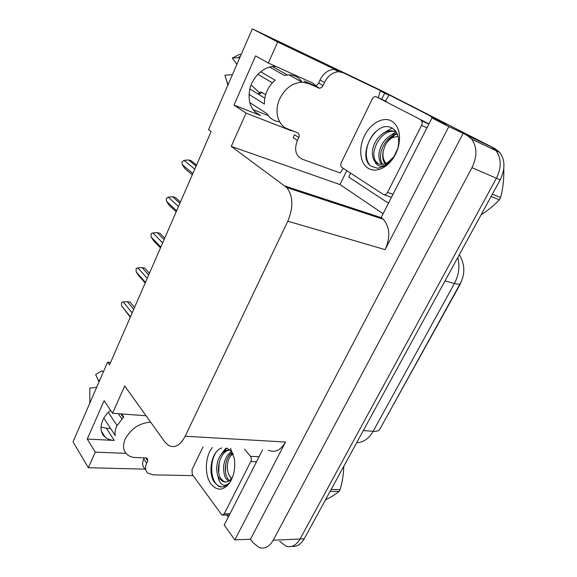 <?xml version="1.0" encoding="UTF-8"?>
<svg xmlns="http://www.w3.org/2000/svg" width="577" height="577" viewBox="0 0 577 577"><rect width="100%" height="100%" fill="white"/><g stroke="black" fill="none" stroke-linecap="round" stroke-linejoin="round"><path stroke-width="0.87" d="M318.944 88.158L312.64 83.016L268.327 63.023L277.674 42.013L252.315 28.85L382.472 91.159L491.344 146.897L496.011 150.676C501.471 158.35 501.601 167.539 496.393 178.257L300.054 539.012C296.246 545.424 291.551 547.804 285.968 546.152L279.737 541.356M110.596 428.487L106.377 428.235L101.011 427.081M110.582 362.479L107.61 362.118L73.019 441.802L88.339 467.723L95.27 452.144L87.25 439.061L114.289 440.424C110.611 440.222 107.567 439.133 105.158 437.164C97.982 431.582 100.477 418.469 110.568 410.297M383.099 213.742L339.954 184.539L346.755 170.655M381.678 99.331L384.708 93.135L389.013 95.349M437.611 120.283L446.302 124.74L431.993 117.946L381.159 217.543L383.265 219.231C389.937 227.165 390.557 237.306 385.119 249.646L448.834 126.594L431.993 117.946M262.564 449.93L224.215 525.07L234.839 539.892L285.507 442.032C280.689 450.291 274.998 453.017 268.435 450.211M250.468 539.214L463.136 133.374L467.082 135.4L471.762 139.237C477.215 147.077 477.294 156.547 471.993 167.662L273.209 540.238C269.372 546.83 264.684 549.268 259.145 547.559L252.978 542.618L250.468 539.214L234.839 539.892M88.339 467.723L145.231 469.159M277.674 42.013L334.985 69.391M380.164 90.971L384.708 93.135M448.834 126.594L463.136 133.374M268.341 115.645L252.921 109.529M309.395 194.045L308.998 194.882M252.315 28.85L208.542 129.666L211.117 131.57L109.558 364.83L107.61 362.118M146.06 415.765L112.558 413.262L124.704 385.963L164.748 441.823L168.484 445.394C174.723 448.444 180.291 445.394 185.188 436.234L287.822 221.186C293.513 207.302 293.166 196.108 286.783 187.597L231.247 146.399L339.954 184.539M231.247 146.399L246.054 113.106L290.657 130.496L294.183 131.426M95.27 452.144L125.988 453.349M268.327 63.023L255.589 55.882L233.973 105.086L246.054 113.106M87.25 439.061L104.112 400.683L112.558 413.262M462.22 279.153L460.085 284.454L381.39 426.345M312.51 195.069L312.107 195.906M275.712 66.355L274.94 66.333C264.547 66.218 253.433 75.811 250.072 87.87C247.266 101.364 250.764 110.589 260.544 115.537L254.911 111.859M233.973 105.086L260.544 115.537M291.796 546.361C296.773 546.996 300.913 544.486 304.209 538.824L500.151 179.887C505.344 169.234 505.207 160.081 499.754 152.443L495.088 148.671L395.584 97.874L491.344 146.897L496.011 150.676C501.471 158.35 501.601 167.539 496.393 178.257L300.054 539.012C296.246 545.424 291.551 547.804 285.968 546.152M192.862 173.504L182.267 164.633L184.828 168.527L192.292 174.802M182.267 164.633L181.986 161.856L184.113 160.334L194.759 169.133M196.519 165.094L191.297 160.832L188.535 159.937L196.079 166.111M188.535 159.937L184.113 160.334M176.634 210.756L166.493 201.301L169.025 205.123L176.18 211.809M166.493 201.301L166.234 198.51L168.289 197.11L178.488 206.508M180.413 202.087L175.408 197.536L172.638 196.75L179.865 203.349M172.638 196.75L168.289 197.11M160.839 247.043L151.116 237.024L153.633 240.775L160.485 247.858M151.116 237.024L151.109 233.699L152.876 232.942L162.642 242.903M164.719 238.128L159.93 233.303L157.153 232.625L164.077 239.614M157.153 232.625L152.876 232.942M145.454 282.391L136.136 271.846L138.624 275.532L145.195 282.975M136.136 271.846L136.143 268.529L137.845 267.865L147.207 278.352M149.436 273.246L144.834 268.168L142.057 267.577L148.693 274.94M142.057 267.577L137.845 267.865M130.452 316.838L121.531 305.796L130.294 317.206M121.531 305.796L121.552 302.478L123.197 301.915L132.169 312.9M134.528 307.476L130.121 302.153L127.344 301.663L133.698 309.38M127.344 301.663L123.197 301.915M150.611 422.112C139.36 423.121 130.885 428.754 125.209 439.01C122.418 445.747 123.168 450.998 127.445 454.77C129.645 456.501 132.414 457.431 135.754 457.568L146.06 457.936L147.366 458.362L147.719 460.915L145.692 457.922M103.846 418.174L115.299 435.671C114.729 432.721 115.184 429.555 116.669 426.179L123.702 416.976L121.624 413.94M118.278 413.695L121.761 418.815M117.016 425.451L108.303 412.382M123.233 417.395L120.838 413.882M103.355 371.92L101.884 370.838L95.659 374.552L99.02 381.909M96.568 387.261L89.781 388.17L89.861 403.006M144.993 468.805C142.353 466.447 141.942 463.143 143.752 458.903L144.228 457.871M192.79 475.196L192.567 475.636L153.143 474.842L147.871 473.126C145.224 470.774 144.82 467.464 146.645 463.201L147.719 460.915M228.369 516.934L226.573 515.016M304.591 81.307L314.934 85.728C316.477 85.648 317.689 84.754 318.569 83.045L323.055 85.504C322.168 87.221 320.949 88.122 319.398 88.202L308.457 83.528L302.096 82.179C292.539 82.763 285.096 88.281 279.758 98.746C273.924 111.094 277.876 125.404 287.541 128.83L297.559 132.739C299.218 133.655 299.614 135.249 298.756 137.528L294.508 134.78L293.159 137.679L297.393 140.449L298.756 137.528M248.954 94.34L264.425 104.084C264.244 99.706 265.11 95.356 267.021 91.029C268.983 86.723 271.695 83.11 275.164 80.189L260.631 71.743M279.376 121.747C274.032 121.199 269.921 118.509 267.05 113.676L249.697 102.533M287.324 74.895L272.654 66.636M269.618 67.055L284.36 75.392L288.983 74.83C294.623 75.024 299.001 77.469 302.103 82.179L288.983 74.83M264.814 98.198L249.798 88.887M260.104 92.392L260.595 91.959L262.008 92.464L265.651 94.693M257.854 74.274L272.402 82.828M241.352 54.101L238.914 54.707L232.286 58.053L236.916 64.328M232.408 74.693L224.9 75.161L227.576 83.961M251.038 84.985L259.6 92.789M239.83 57.606L232.286 58.053M224.9 75.161L227.526 83.326L228.261 84.256M240.515 56.034L238.799 57.332L240.472 56.135M318.569 83.045L319.975 80.03C323.423 73.351 328.118 69.788 334.061 69.355L338.324 70.279L380.366 90.553L378.288 97.744M323.055 85.504L324.469 82.475C327.952 75.753 332.677 72.168 338.634 71.721L342.911 72.637L380.366 90.553M343.236 168.361L340.17 172.97L302.11 159.122C295.583 155.761 294.01 149.537 297.393 140.449M438.037 120.809L434.979 118.177L389.208 94.909L385.386 101.069M434.979 118.177L429.923 115.768L432.981 118.415M388.682 202.808L386.164 201.705L348.804 177.125L350.564 173.129M429.923 115.768L389.208 94.909M230.562 448.387L234.298 458.614C235.589 468.344 233.88 476.667 229.17 483.576C222.917 490.767 216.894 490.955 211.117 484.153C204.265 475.354 204.994 456.162 212.386 447.507M233.317 454.402L231.608 451.654L227.388 448.235M221.763 447.961C211.658 450.796 207.554 472.57 214.19 482.105L218.697 486.404C222.152 487.608 225.456 486.656 228.615 483.54C224.323 486.844 220.984 485.394 218.596 479.177L217.969 476.184L219.426 478.621L222.845 481.478C226.119 482.776 229.156 481.665 231.954 478.138L229.17 483.576M230.18 450.082C226.249 449.259 221.46 452.224 218.409 459.299C218.207 459.191 216.591 465.372 216.7 468.445C216.88 472.051 217.305 474.633 217.969 476.184M230.165 450.074C220.522 450.017 214.889 470.327 220.933 478.65L223.912 481.492L225.715 482.019M232.113 452.346C225.088 457.395 223.277 472.253 227.843 478.773L229.444 480.641M231.507 451.524C227.634 454.142 225.131 458.311 224.013 464.038C222.996 467.154 223.948 476.573 226.126 478.744L228.506 481.218M244.518 449.057L250.483 456.357C251.493 457.886 251.601 459.617 250.793 461.557L224.215 513.869L221.957 515.102L192.22 474.409L192.033 469.57L202.981 447.052M225.91 448.163L220.868 454.777M225.773 463.785L225.441 471.467M226.761 448.206L223.191 452.267M219.173 462.408L218.712 472.426M216.411 451.827C208.744 462.61 210.98 482.805 219.166 486.231L221.77 486.923M368.061 168.203C359.918 163.147 358.339 148.181 364.44 135.847C370.427 123.449 382.991 116.28 391.516 120.99C398.873 125.873 401.152 134.535 398.346 146.991C395.606 156.115 390.824 162.88 383.993 167.287C378.079 170.691 372.771 170.994 368.061 168.203M392.721 128.433C375.757 117.52 356.002 157.297 371.321 166.32L377.834 168.275L385.227 165.758L391.314 160.493L385.89 164.935C381.779 166.955 378.469 166.522 375.98 163.623L374.74 161.315L376.86 163.118C380.149 165.015 383.835 164.784 387.917 162.418L393.997 156.54L397.805 148.397C399.883 139.23 398.195 132.573 392.721 128.433M396.211 131.996L396.132 131.953C389.439 129.068 382.998 131.606 376.795 139.576C373.406 145.613 373.932 144.813 372.807 148.751C371.552 153.908 373.16 159.468 374.74 161.315M396.132 131.953C382.363 126.623 367.542 153.23 376.673 162.288L378.296 163.673M397.409 134.333C385.061 135.573 375.98 156.28 382.775 164.315M397.055 133.525C393.24 134.189 390.773 135.018 389.67 136.006C386.056 138.538 383.279 141.769 381.325 145.692C379.558 149.847 378.743 153.381 378.887 156.288C379.183 159.807 380.084 162.447 381.592 164.221L381.75 164.395M383.215 165.599L383.64 165.851M384.859 166.378L385.227 166.486M420.885 120.167L421.542 120.708C422.422 121.949 422.436 123.5 421.585 125.368L387.549 192.365C386.28 194.471 384.852 195.149 383.258 194.399L341.512 167.193C340.567 166.039 340.502 164.503 341.317 162.584L372.158 99.165C373.355 97.051 374.718 96.258 376.24 96.777L428.942 123.918M395.909 131.881L390.016 135.79M392.122 128.072L383.835 132.811M375.187 132.075C366.28 141.553 363.734 156.67 369.157 164.236M384.599 166.529L391.314 160.493M331.133 489.498L340.142 489.57C342.385 481.975 343.589 474.244 343.762 466.375M340.142 489.57L339.132 491.424L330.116 491.366M231.759 478.391C229.725 476.761 228.362 474.215 227.663 470.753C226.884 466.23 227.41 462.026 229.235 458.152L230.742 455.765L232.971 453.738M230.064 456.551L231.983 453.5L230.742 455.765M230.887 478.16L228.867 474.575M325.435 499.934C331.039 497.114 335.598 494.273 339.132 491.424M492.376 194.139L500.627 197.529C503.014 188.549 504.074 178.892 503.8 168.571M500.627 197.529L499.357 199.837L491.099 196.476M387.225 164.135C383.46 161.293 382.205 156.684 383.453 150.301L385.169 145.534C386.972 142.007 389.345 139.389 392.281 137.679L398.065 136.287M386.136 143.803C388.314 140.117 391.04 137.297 394.322 135.343L392.281 137.679M386.244 165.094C382.977 161.957 381.988 157.24 383.279 150.958L383.453 150.301M481.052 214.882C488.084 210.28 494.186 205.261 499.357 199.837M114.289 440.424L106.377 428.235M273.209 540.238L304.209 538.824M471.993 167.662L500.151 179.887M467.082 135.4L495.088 148.671M287.822 221.186L385.119 249.646M185.188 436.234L285.507 442.032M285.031 186.032L381.455 217.745M288.875 129.349L290.657 130.496M459.328 254.673C464.975 264.389 465.3 273.974 460.287 283.437C460.042 284.447 458.088 284.461 454.416 283.48C458.903 274.876 460.013 266.235 457.756 257.558M353.723 208.622L352.482 209.141M356.651 442.768C363.322 442.509 368.818 438.686 373.131 431.3C376.976 431.546 379.269 430.723 380.027 428.826L460.071 283.834M363.315 430.55L373.131 431.3L454.416 283.48L445.011 280.898M100.009 379.63L98.436 380.899M143.752 458.903L146.645 463.201M308.457 83.528L304.014 81.047M258.864 94.505L262.008 92.464M227.526 83.326L227.756 85.418M273.534 67.141L273.202 66.405M324.469 82.475L319.975 80.03M342.911 72.637L338.324 70.279M318.403 87.985L313.946 85.511M250.483 456.357L259.102 456.71M250.793 461.557L256.527 461.759M224.215 513.869L229.985 513.768M421.585 125.368L426.944 127.834M376.24 96.777L386.511 101.595M384.159 194.723L391.473 197.334M387.549 192.365L393.009 194.334M105.158 437.164L101.444 431.344M471.762 139.237L499.754 152.443M286.783 187.597L383.265 219.231M89.68 402.602L89.817 403.099M257.933 93.928L260.595 91.959M274.089 66.348L274.551 67.711M432.62 117.946L437.669 120.348M334.061 69.355L338.634 71.721M319.398 88.202L314.934 85.728M222.845 481.478L223.912 481.492M223.068 515.081L229.379 514.965M218.337 486.223L219.166 486.231M397.805 148.397L398.346 146.991M387.917 162.418L385.89 164.935M385.227 165.758L383.993 167.287M375.057 161.661L376.673 162.288M381.592 164.221L382.01 164.38M421.542 120.708L428.848 124.105"/></g></svg>
